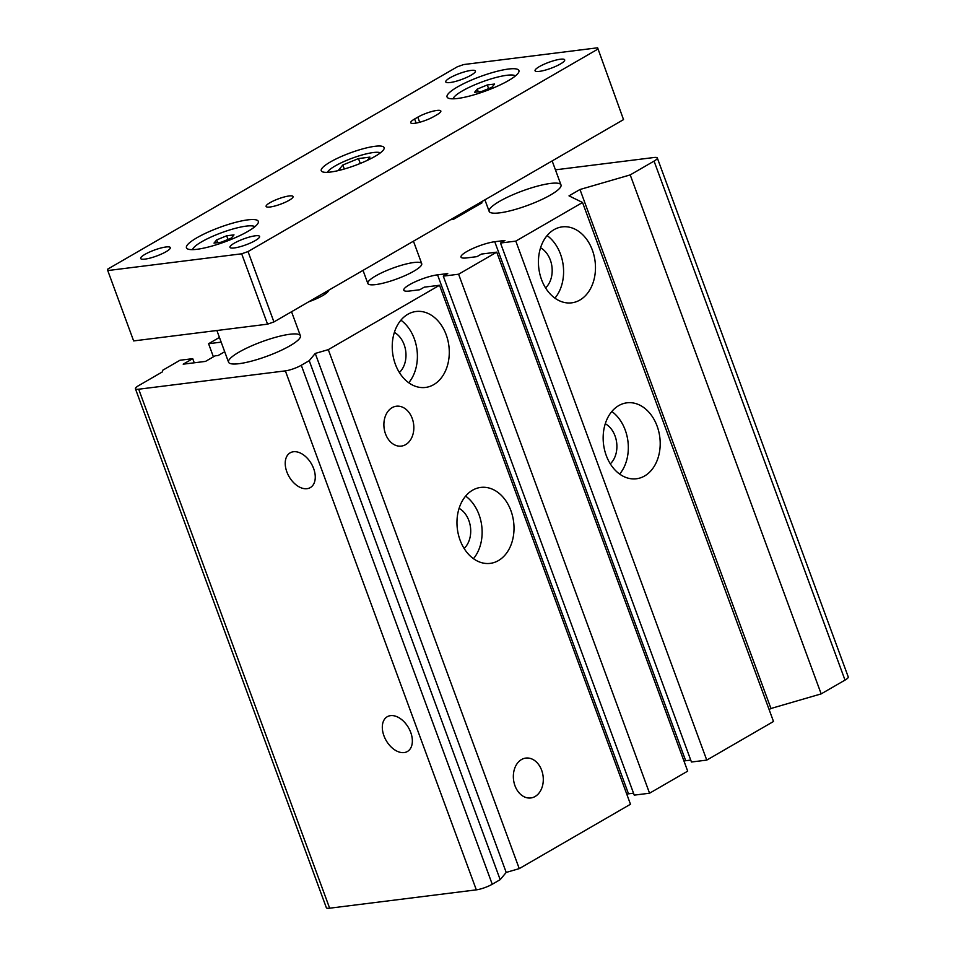 <?xml version="1.0" encoding="UTF-8"?>
<svg xmlns="http://www.w3.org/2000/svg" width="956" height="956" viewBox="0 0 956 956"><rect width="100%" height="100%" fill="white"/><g stroke="black" fill="none" stroke-linecap="round" stroke-linejoin="round"><path stroke-width="1.43" d="M623.527 119.608L597.62 47.8L623.527 119.608L273.93 321.933L267.561 324.168L133.637 340.922L107.753 270.56L107.741 269.114L457.327 66.789L463.696 64.554L597.62 47.8M226.668 235.785L233.993 234.865L231.34 238.068L221.338 242.191L214.001 243.111L216.665 239.908L226.668 235.785L228.006 239.442M216.665 239.908L217.681 242.645M342.308 169.571L338.651 170.025L342.822 165.006L358.476 158.565L369.948 157.119L367.212 160.417M358.476 158.565L360.269 163.452M487.273 84.965L494.599 84.044L491.934 87.247L481.944 91.37L474.606 92.29L477.271 89.087L487.273 84.965L488.612 88.621M477.271 89.087L478.287 91.824M342.822 165.006L344.291 169.009M380.416 152.841A28.704 5.76 -20.2 0 0 352.31 158.158A28.704 5.76 -20.2 0 0 327.454 172.319M515.475 75.883A33.484 6.728 -20.2 0 0 482.278 81.846A33.484 6.728 -20.2 0 0 453.144 98.815M254.87 226.703A33.484 6.728 -20.2 0 0 221.673 232.678A33.484 6.728 -20.2 0 0 192.538 249.647M270.058 206.998A14.352 2.88 159.8 0 1 266.115 206.436A14.352 2.88 159.8 0 1 278.59 198.776A14.352 2.88 159.8 0 1 293.062 196.53A14.352 2.88 159.8 0 1 285.223 202.29A14.352 2.88 159.8 0 1 270.058 206.998M417.808 117.146A14.352 2.88 159.8 0 1 432.064 111.434A14.352 2.88 159.8 0 1 440.835 111.004A14.352 2.88 159.8 0 1 436.94 114.756L433.761 116.596A14.352 2.88 159.8 0 1 419.493 122.308A14.352 2.88 159.8 0 1 410.721 122.75A14.352 2.88 159.8 0 1 414.629 118.986L417.808 117.146L419.684 122.26M196.96 249.301A38.276 7.684 159.8 0 1 187.77 249.002A38.276 7.684 159.8 0 1 219.725 227.373A38.276 7.684 159.8 0 1 258.084 223.13A38.276 7.684 159.8 0 1 233.957 238.259A38.276 7.684 159.8 0 1 196.96 249.301M330.441 172.056A33.484 6.728 159.8 0 1 322.399 171.793A33.484 6.728 159.8 0 1 350.362 152.864A33.484 6.728 159.8 0 1 383.918 149.148A33.484 6.728 159.8 0 1 362.814 162.389A33.484 6.728 159.8 0 1 330.441 172.056M457.565 98.48A38.276 7.684 159.8 0 1 448.376 98.181A38.276 7.684 159.8 0 1 480.33 76.552A38.276 7.684 159.8 0 1 518.69 72.309A38.276 7.684 159.8 0 1 494.563 87.438A38.276 7.684 159.8 0 1 457.565 98.48M107.753 270.56L241.677 253.806L248.034 251.559L597.631 49.246M560.359 59.236A15.786 3.167 159.8 0 1 564.685 59.858A15.786 3.167 159.8 0 1 556.069 66.191A15.786 3.167 159.8 0 1 539.387 71.377A15.786 3.167 159.8 0 1 535.061 70.756A15.786 3.167 159.8 0 1 543.677 64.422A15.786 3.167 159.8 0 1 560.359 59.236M471.081 70.409A15.786 3.167 159.8 0 1 475.407 71.019A15.786 3.167 159.8 0 1 466.791 77.364A15.786 3.167 159.8 0 1 450.109 82.539A15.786 3.167 159.8 0 1 445.771 81.929A15.786 3.167 159.8 0 1 454.399 75.584A15.786 3.167 159.8 0 1 471.081 70.409M165.986 246.983A15.786 3.167 159.8 0 1 170.311 247.592A15.786 3.167 159.8 0 1 161.695 253.938A15.786 3.167 159.8 0 1 145.001 259.112A15.786 3.167 159.8 0 1 140.675 258.502A15.786 3.167 159.8 0 1 149.291 252.157A15.786 3.167 159.8 0 1 165.986 246.983M255.264 235.809A15.786 3.167 159.8 0 1 259.59 236.431A15.786 3.167 159.8 0 1 250.974 242.764A15.786 3.167 159.8 0 1 234.292 247.951A15.786 3.167 159.8 0 1 229.966 247.329A15.786 3.167 159.8 0 1 238.582 240.996A15.786 3.167 159.8 0 1 255.264 235.809M241.677 253.806L267.561 324.168M248.034 251.559L273.93 321.933M550.501 183.433A38.276 7.684 159.8 0 1 560.993 184.926A38.276 7.684 159.8 0 1 540.092 200.294A38.276 7.684 159.8 0 1 499.641 212.865A38.276 7.684 159.8 0 1 489.149 211.36A38.276 7.684 159.8 0 1 510.038 196.004A38.276 7.684 159.8 0 1 550.501 183.433M289.895 334.253A38.276 7.684 159.8 0 1 300.387 335.747A38.276 7.684 159.8 0 1 279.499 351.115A38.276 7.684 159.8 0 1 239.036 363.686A38.276 7.684 159.8 0 1 228.544 362.181A38.276 7.684 159.8 0 1 249.444 346.825A38.276 7.684 159.8 0 1 289.895 334.253M555.436 169.833L654.035 157.501A11.962 2.402 159.8 0 1 657.31 157.967L848.259 676.968A11.962 2.402 159.8 0 1 845.008 680.098L821.168 693.889L770.942 708.492L579.981 189.503L569.011 195.861L582.551 202.493L773.5 721.481L706.759 760.104L691.451 762.016L500.502 243.027L504.959 240.458L494.754 241.725A21.044 4.23 -20.2 0 0 472.503 248.644A21.044 4.23 -20.2 0 0 461.007 257.092A21.044 4.23 -20.2 0 0 466.779 257.917L476.984 256.638L481.442 254.069L496.738 252.145L687.687 771.145L649.554 793.217L634.246 795.129L443.297 276.141L447.743 273.559L437.549 274.838A21.044 4.23 -20.2 0 0 415.298 281.745A21.044 4.23 -20.2 0 0 403.802 290.194A21.044 4.23 -20.2 0 0 409.574 291.018L419.78 289.752L424.225 287.17L439.533 285.258L328.302 349.633L315.253 353.433L309.23 360.675L301.283 365.264A11.962 2.402 159.8 0 1 285.366 370.868L138.692 389.212A11.962 2.402 159.8 0 1 135.417 388.745A11.962 2.402 159.8 0 1 138.668 385.615L162.508 371.812L162.496 370.378L179.967 360.257L192.73 358.667L183.194 364.176L205.516 361.392L215.052 355.871L218.231 355.477L224.708 351.724M135.417 388.745L326.366 907.734A11.962 2.402 159.8 0 0 329.641 908.2L476.327 889.857A11.962 2.402 159.8 0 0 492.244 884.252L500.179 879.663L506.202 872.422L519.251 868.622L630.482 804.247L439.533 285.258M633.541 793.193L628.498 793.827A21.044 4.23 -20.2 0 0 626.754 794.089M649.554 793.217L458.605 274.217L443.297 276.141M496.738 252.145L458.605 274.217M690.746 760.092L685.703 760.725A21.044 4.23 -20.2 0 0 683.958 760.988M706.759 760.104L515.81 241.115L500.502 243.027M582.551 202.493L515.81 241.115M618.735 405.607A38.276 28.357 -97.1 0 1 626.933 402.823A38.276 28.357 -97.1 0 1 659.807 437.274A38.276 28.357 -97.1 0 1 636.433 478.765A38.276 28.357 -97.1 0 1 604.586 450.013A38.276 28.357 -97.1 0 1 618.735 405.607M554.002 229.679A38.276 28.357 -97.1 0 1 562.2 226.883A38.276 28.357 -97.1 0 1 595.086 261.346A38.276 28.357 -97.1 0 1 571.7 302.837A38.276 28.357 -97.1 0 1 539.865 274.085A38.276 28.357 -97.1 0 1 554.002 229.679M770.942 708.492L769.114 709.555M821.168 693.889L630.219 174.9L579.981 189.503M657.31 157.967A11.962 2.402 159.8 0 1 654.059 161.11L630.219 174.9M460.015 215.542L459.621 214.467M469.551 210.021L469.157 208.946M479.267 204.405L478.872 203.329M450.539 219.725L453.419 219.366L482.015 202.815L479.147 203.174M315.707 299.061L315.313 297.985M308.728 301.797A21.044 4.23 -20.2 0 0 328.577 290.313M213.403 356.827L208.575 343.706L219.438 337.42M221.171 342.129L208.575 343.706M194.247 362.802L192.73 358.667M293.444 451.746A20.088 12.882 59.9 0 1 312.624 466.122A20.088 12.882 59.9 0 1 310.306 487.608A20.088 12.882 59.9 0 1 289.094 476.662A20.088 12.882 59.9 0 1 290.182 452.821A20.088 12.882 59.9 0 1 293.444 451.746M390.538 715.638A20.088 12.882 59.9 0 1 409.718 730.014A20.088 12.882 59.9 0 1 407.399 751.5A20.088 12.882 59.9 0 1 386.188 740.565A20.088 12.882 59.9 0 1 387.276 716.713A20.088 12.882 59.9 0 1 390.538 715.638M500.179 879.663L309.23 360.675M506.202 872.422L315.253 353.433M519.251 868.622L328.302 349.633M392.068 407.686A20.088 14.89 -97.1 0 1 396.37 406.228A20.088 14.89 -97.1 0 1 413.637 424.309A20.088 14.89 -97.1 0 1 401.353 446.094A20.088 14.89 -97.1 0 1 384.635 431.001A20.088 14.89 -97.1 0 1 392.068 407.686M521.522 759.542A20.088 14.89 -97.1 0 1 525.824 758.084A20.088 14.89 -97.1 0 1 543.092 776.176A20.088 14.89 -97.1 0 1 530.819 797.961A20.088 14.89 -97.1 0 1 514.101 782.856A20.088 14.89 -97.1 0 1 521.522 759.542M472.539 490.213A38.276 28.357 -97.1 0 1 480.737 487.429A38.276 28.357 -97.1 0 1 513.623 521.88A38.276 28.357 -97.1 0 1 490.237 563.371A38.276 28.357 -97.1 0 1 458.402 534.619A38.276 28.357 -97.1 0 1 472.539 490.213M407.818 314.285A38.276 28.357 -97.1 0 1 416.003 311.501A38.276 28.357 -97.1 0 1 448.89 345.953A38.276 28.357 -97.1 0 1 425.504 387.443A38.276 28.357 -97.1 0 1 393.669 358.691A38.276 28.357 -97.1 0 1 407.818 314.285M375.696 284.589A28.704 5.76 159.8 0 1 367.833 283.466A28.704 5.76 159.8 0 1 383.499 271.946A28.704 5.76 159.8 0 1 413.84 262.518A28.704 5.76 159.8 0 1 421.704 263.641A28.704 5.76 159.8 0 1 406.037 275.173A28.704 5.76 159.8 0 1 375.696 284.589M465.632 496.104A38.276 28.357 -97.1 0 1 473.459 558.686M459.095 508.329A22.968 17.017 -97.1 0 1 470.483 527.282A22.968 17.017 -97.1 0 1 464.114 548.457M610.298 463.839A22.968 17.017 82.9 0 0 616.668 442.676A22.968 17.017 82.9 0 0 605.279 423.723M619.655 474.08A38.276 28.357 82.9 0 0 611.828 411.498M547.095 235.57A38.276 28.357 -97.1 0 1 554.922 298.153M540.558 247.783A22.968 17.017 -97.1 0 1 551.947 266.736A22.968 17.017 -97.1 0 1 545.577 287.911M400.899 320.176A38.276 28.357 -97.1 0 1 408.726 382.759M394.362 332.401A22.968 17.017 -97.1 0 1 405.75 351.354A22.968 17.017 -97.1 0 1 399.381 372.529M414.629 118.986L416.135 123.085M628.498 793.827L437.549 274.838M685.703 760.725L494.754 241.725M845.008 680.098L654.059 161.11M324.67 294.388L324.108 292.894M329.641 908.2L138.692 389.212M476.327 889.857L285.366 370.868M492.244 884.252L301.283 365.264M216.893 330.513L228.544 362.181M291.544 311.74L300.387 335.747M484.907 199.828L489.149 211.36M552.15 160.919L560.993 184.926M421.704 263.641L413.446 241.187M367.833 283.466L363.017 270.381"/></g></svg>
